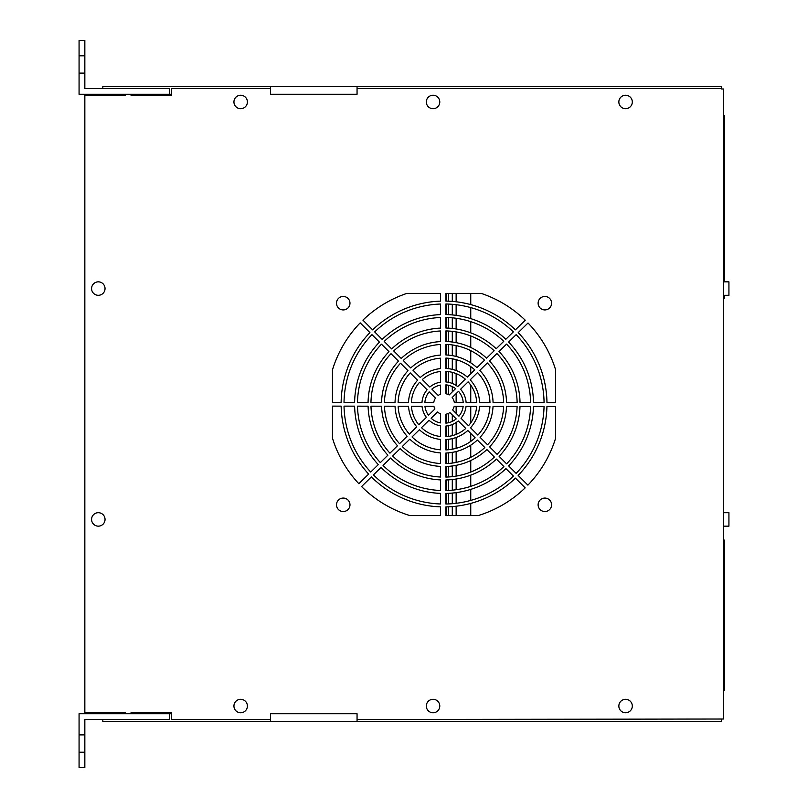 <?xml version="1.0" encoding="UTF-8"?>
<svg xmlns="http://www.w3.org/2000/svg" width="808" height="808" viewBox="0 0 808 808"><rect width="100%" height="100%" fill="white"/><g stroke="black" fill="none" stroke-linecap="round" stroke-linejoin="round"><path stroke-width="1.21" d="M723.544 690.163L724.412 690.163L724.412 540.108L723.544 540.108M357.055 719.504L723.544 719.019L723.544 88.981L721.625 88.981L721.625 86.567L102.828 86.567L102.828 88.496M270.488 719.504L171.407 719.504L171.407 712.767L131.007 712.767L131.007 713.737M131.007 94.263L131.007 95.233L171.407 95.233L171.407 88.496L270.488 88.496M125.24 94.263L125.24 95.233L84.84 95.233L84.84 712.767L125.24 712.767L125.24 713.737M357.055 88.496L721.625 88.496M332.462 369.882L332.462 402.657L341.127 402.657A102.919 102.919 0 0 1 369.923 332.593L360.186 322.867A116.685 116.685 0 0 0 332.462 369.882M406.929 293.385A116.685 116.685 0 0 0 362.913 320.14L372.639 329.876A102.919 102.919 0 0 1 440.491 301.142L440.491 293.385L406.929 293.385M481.164 293.385L445.885 293.385L445.885 301.091A102.919 102.919 0 0 1 515.423 329.846L525.24 320.2A116.685 116.685 0 0 0 481.164 293.385M555.631 369.882A116.685 116.685 0 0 0 528.018 322.988L518.201 332.633A102.919 102.919 0 0 1 546.965 402.657L555.631 402.657L555.631 369.882M555.631 438.118L555.631 406.495L546.935 406.474A102.919 102.919 0 0 1 518.17 475.407L527.897 485.133A116.685 116.685 0 0 0 555.631 438.118M478.164 515.585A116.685 116.685 0 0 0 525.18 487.86L515.454 478.124A102.919 102.919 0 0 1 445.885 506.909L445.885 515.585L478.164 515.585M344.026 406.141A100.04 100.04 0 0 0 370.721 472.054L378.275 464.63A89.456 89.456 0 0 1 354.611 406.151L344.026 406.141M371.963 334.633A100.04 100.04 0 0 0 344.016 402.657L354.601 402.657A89.456 89.456 0 0 1 379.447 342.117L371.963 334.633M440.491 304.02A100.04 100.04 0 0 0 374.68 331.916L382.164 339.4A89.456 89.456 0 0 1 440.491 314.615L440.491 304.02M513.363 331.876A100.04 100.04 0 0 0 445.885 303.98L445.885 314.565A89.456 89.456 0 0 1 505.818 339.289L513.363 331.876M544.077 402.657A100.04 100.04 0 0 0 516.15 334.653L508.596 342.067A89.456 89.456 0 0 1 533.492 402.657L544.077 402.657M516.13 473.367A100.04 100.04 0 0 0 544.057 406.474L533.472 406.454A89.456 89.456 0 0 1 508.646 465.883L516.13 473.367M445.885 504.02A100.04 100.04 0 0 0 513.413 476.084L505.929 468.6A89.456 89.456 0 0 1 445.885 493.435L445.885 504.02M357.5 406.161A86.567 86.567 0 0 0 380.336 462.61L387.88 455.187A75.992 75.992 0 0 1 368.084 406.182L357.5 406.161M381.487 344.158A86.567 86.567 0 0 0 357.489 402.657L368.064 402.657A75.992 75.992 0 0 1 388.971 351.642L381.487 344.158M440.491 317.504A86.567 86.567 0 0 0 384.204 341.441L391.688 348.925A75.992 75.992 0 0 1 440.491 328.088L440.491 317.504M503.758 341.319A86.567 86.567 0 0 0 445.885 317.443L445.885 328.028A75.992 75.992 0 0 1 496.203 348.743L503.758 341.319M530.604 402.657A86.567 86.567 0 0 0 506.545 344.087L498.99 351.51A75.992 75.992 0 0 1 520.029 402.657L530.604 402.657M506.606 463.843A86.567 86.567 0 0 0 530.583 406.454L519.999 406.434A75.992 75.992 0 0 1 499.122 456.358L506.606 463.843M445.885 490.557A86.567 86.567 0 0 0 503.889 466.559L496.405 459.075A75.992 75.992 0 0 1 445.885 479.972L445.885 490.557M370.973 406.182A73.104 73.104 0 0 0 389.941 453.167L397.496 445.743A62.519 62.519 0 0 1 381.558 406.202L370.973 406.182M391.011 353.682A73.104 73.104 0 0 0 370.953 402.657L381.538 402.657A62.519 62.519 0 0 1 398.495 361.166L391.011 353.682M440.491 330.977A73.104 73.104 0 0 0 393.728 350.965L401.212 358.449A62.519 62.519 0 0 1 440.491 341.582L440.491 330.977M494.142 350.763A73.104 73.104 0 0 0 445.885 330.916L445.885 341.501A62.519 62.519 0 0 1 486.598 358.186L494.142 350.763M517.14 402.657A73.104 73.104 0 0 0 496.93 353.53L489.385 360.944A62.519 62.519 0 0 1 506.555 402.657L517.14 402.657M497.082 454.318A73.104 73.104 0 0 0 517.11 406.424L506.525 406.414A62.519 62.519 0 0 1 489.598 446.834L497.082 454.318M445.885 477.084A73.104 73.104 0 0 0 494.365 457.035L486.881 449.551A62.519 62.519 0 0 1 445.885 466.499L445.885 477.084M384.446 406.202A59.64 59.64 0 0 0 399.556 443.713L407.111 436.29A49.056 49.056 0 0 1 395.041 406.222L384.446 406.202M400.536 363.216A59.64 59.64 0 0 0 384.426 402.657L395.011 402.657A49.056 49.056 0 0 1 408.02 370.7L400.536 363.216M440.491 344.471A59.64 59.64 0 0 0 403.263 360.489L410.747 367.973A49.056 49.056 0 0 1 440.491 355.076L440.491 344.471M484.537 360.206A59.64 59.64 0 0 0 445.885 344.39L445.885 354.975A49.056 49.056 0 0 1 476.973 367.64L484.537 360.206M503.667 402.657A59.64 59.64 0 0 0 487.325 362.974L479.78 370.387A49.056 49.056 0 0 1 493.082 402.657L503.667 402.657M487.557 444.784A59.64 59.64 0 0 0 503.636 406.404L493.042 406.384A49.056 49.056 0 0 1 480.073 437.3L487.557 444.784M445.885 463.61A59.64 59.64 0 0 0 484.83 447.511L477.346 440.027A49.056 49.056 0 0 1 445.885 453.025L445.885 463.61M398.152 406.232A45.945 45.945 0 0 0 409.333 434.108L416.746 426.826A35.592 35.592 0 0 1 408.525 406.242L398.152 406.232M410.222 372.902A45.945 45.945 0 0 0 398.122 402.657L408.484 402.657A35.592 35.592 0 0 1 417.554 380.235L410.222 372.902M440.491 358.186A45.945 45.945 0 0 0 412.949 370.175L420.281 377.508A35.592 35.592 0 0 1 440.491 368.589L440.491 358.186M474.75 369.822A45.945 45.945 0 0 0 445.885 358.085L445.885 368.458A35.592 35.592 0 0 1 467.347 377.094L474.75 369.822M489.971 402.657A45.945 45.945 0 0 0 477.558 372.569L470.175 379.831A35.592 35.592 0 0 1 479.609 402.657L489.971 402.657M477.871 435.098A45.945 45.945 0 0 0 489.931 406.384L479.558 406.363A35.592 35.592 0 0 1 470.539 427.765L477.871 435.098M445.885 449.915A45.945 45.945 0 0 0 475.144 437.825L467.812 430.492A35.592 35.592 0 0 1 445.885 439.542L445.885 449.915M411.424 406.252A32.704 32.704 0 0 0 418.807 424.796L426.392 417.342A22.119 22.119 0 0 1 422.039 406.272L411.424 406.252M419.604 382.275A32.704 32.704 0 0 0 411.373 402.657L421.968 402.657A22.119 22.119 0 0 1 427.099 389.779L419.604 382.275M440.491 371.488A32.704 32.704 0 0 0 422.321 379.558L429.826 387.052A22.119 22.119 0 0 1 440.491 382.164L440.491 371.488M465.287 379.124A32.704 32.704 0 0 0 445.885 371.347L445.885 381.952A22.119 22.119 0 0 1 457.692 386.588L465.287 379.124M476.72 402.657A32.704 32.704 0 0 0 468.115 381.851L460.56 389.274A22.119 22.119 0 0 1 466.125 402.657L476.72 402.657M468.489 425.725A32.704 32.704 0 0 0 476.669 406.363L466.044 406.343A22.119 22.119 0 0 1 460.994 418.221L468.489 425.725M445.885 436.653A32.704 32.704 0 0 0 465.772 428.442L458.267 420.948A22.119 22.119 0 0 1 445.885 426.048L445.885 436.653M440.491 385.093A19.241 19.241 0 0 0 431.876 389.103L438.189 395.425A10.393 10.393 0 0 1 440.491 394.243L440.491 385.093M429.149 391.829A19.241 19.241 0 0 0 424.856 402.657L433.745 402.657A10.393 10.393 0 0 1 435.472 398.142L429.149 391.829M424.947 406.272A19.241 19.241 0 0 0 428.472 415.302L434.916 408.959A10.393 10.393 0 0 1 433.916 406.293L424.947 406.272M431.098 418.231A19.241 19.241 0 0 0 440.491 422.907L440.491 413.757A10.393 10.393 0 0 1 437.431 412.009L431.098 418.231M445.885 423.15A19.241 19.241 0 0 0 456.217 418.897L449.904 412.575A10.393 10.393 0 0 1 445.885 414.221L445.885 423.15M454.167 406.323A10.393 10.393 0 0 1 452.621 409.858L458.944 416.171A19.241 19.241 0 0 0 463.146 406.333L454.177 406.323M463.236 402.657A19.241 19.241 0 0 0 458.5 391.304L452.167 397.526A10.393 10.393 0 0 1 454.349 402.657L463.236 402.657M455.611 388.628A19.241 19.241 0 0 0 445.885 384.85L445.885 393.779A10.393 10.393 0 0 1 449.167 394.961L455.611 388.628M440.491 425.836A22.119 22.119 0 0 1 429.038 420.251L421.483 427.674A32.704 32.704 0 0 0 440.491 436.512L440.491 425.836M440.491 439.411A35.592 35.592 0 0 1 419.423 429.704L412.04 436.956A45.945 45.945 0 0 0 440.491 449.814L440.491 439.411M440.491 452.924A49.056 49.056 0 0 1 409.818 439.138L402.273 446.561A59.64 59.64 0 0 0 440.491 463.529L440.491 452.924M440.491 466.418A62.519 62.519 0 0 1 400.212 448.581L392.658 455.995A73.104 73.104 0 0 0 440.491 477.023L440.491 466.418M440.491 479.912A75.992 75.992 0 0 1 390.607 458.025L383.053 465.438A86.567 86.567 0 0 0 440.491 490.496L440.491 479.912M440.491 493.385A89.456 89.456 0 0 1 381.002 467.458L373.447 474.882A100.04 100.04 0 0 0 440.491 503.98L440.491 493.385M440.491 506.858A102.919 102.919 0 0 1 371.387 476.902L361.58 486.547A116.685 116.685 0 0 0 409.929 515.585L440.491 515.585L440.491 506.858M332.462 438.118A116.685 116.685 0 0 0 358.843 483.719L368.66 474.074A102.919 102.919 0 0 1 341.148 406.131L332.462 406.121L332.462 438.118M131.007 712.767L169.488 712.767L169.488 713.737L79.073 713.737L79.073 767.6L84.84 767.6L84.84 719.504L169.488 719.504L169.488 713.737L171.407 713.737M102.828 719.504L102.828 721.433L721.625 721.433L721.625 719.504M84.84 734.896L79.073 734.896M84.84 752.208L79.073 752.208M357.055 721.433L357.055 713.737L270.488 713.737L270.488 721.433M171.407 94.263L169.488 94.263L169.488 88.496L84.84 88.496L84.84 73.104L79.073 73.104L79.073 94.263L169.488 94.263L169.488 95.233L131.007 95.233M446.521 515.585L446.521 506.899M446.521 504.01L446.521 493.425M446.521 490.537L446.521 479.952M446.521 477.063L446.521 466.479M446.521 463.59L446.521 452.995M446.521 449.884L446.521 439.501M446.521 436.613L446.521 425.988M446.521 423.079L446.521 414.09M446.521 393.91L446.521 384.921M446.521 382.012L446.521 371.387M446.521 368.499L446.521 358.116M446.521 355.005L446.521 344.41M446.521 341.521L446.521 330.937M446.521 328.048L446.521 317.463M446.521 314.575L446.521 303.99M446.521 301.101L446.521 293.385M270.488 86.567L270.488 94.263L357.055 94.263L357.055 86.567M84.84 73.104L84.84 40.4L79.073 40.4L79.073 73.104M84.84 55.792L79.073 55.792M102.828 94.263L102.828 95.233M104.747 94.263L104.747 95.233M102.828 712.767L102.828 713.737M104.747 712.767L104.747 713.737M723.544 298.192L724.412 298.192L724.412 295.304M723.544 115.433L724.412 115.433L724.412 281.841L728.927 281.841L728.927 295.304L723.544 295.304M723.544 512.696L728.927 512.696L728.927 526.16L723.544 526.16M456.136 293.385L456.136 301.788M456.136 304.697L456.136 315.362M456.136 318.281L456.136 328.977M456.136 331.906L456.136 342.653M456.136 345.602L456.136 356.459M456.136 359.671L456.136 370.529M456.136 373.609L456.136 385.466M456.136 393.627L456.136 402.657M456.136 406.323L456.136 413.373M456.136 422.534L456.136 434.391M456.136 437.471L456.136 448.329M456.136 451.541L456.136 462.398M456.136 465.347L456.136 476.094M456.136 479.023L456.136 489.719M456.136 492.638L456.136 503.303M456.136 506.212L456.136 515.585M448.44 293.385L448.44 301.172M448.44 304.06L448.44 314.655M448.44 317.544L448.44 328.139M448.44 331.027L448.44 341.632M448.44 344.521L448.44 355.136M448.44 358.267L448.44 368.68M448.44 371.589L448.44 382.315M448.44 385.275L448.44 394.587M448.44 413.413L448.44 422.725M448.44 425.685L448.44 436.411M448.44 439.32L448.44 449.733M448.44 452.864L448.44 463.479M448.44 466.368L448.44 476.973M448.44 479.861L448.44 490.456M448.44 493.345L448.44 503.94M448.44 506.828L448.44 515.585M452.288 293.385L452.288 301.404M452.288 304.303L452.288 314.928M452.288 317.827L452.288 328.462M452.288 331.361L452.288 342.026M452.288 344.935L452.288 355.641M452.288 358.803L452.288 369.377M452.288 372.347L452.288 383.467M452.288 386.618L452.288 391.9M452.288 414.959L452.288 421.382M452.288 424.533L452.288 435.653M452.288 438.623L452.288 449.197M452.288 452.359L452.288 463.065M452.288 465.974L452.288 476.639M452.288 479.538L452.288 490.173M452.288 493.072L452.288 503.697M452.288 506.596L452.288 515.585M470.751 293.385L470.751 304.606M470.751 307.596L470.751 318.625M470.751 321.655L470.751 332.856M470.751 335.946L470.751 347.47M470.751 350.672L470.751 362.853M470.751 366.61L470.751 373.75M470.751 379.255L470.751 380.477M470.751 385.123L470.751 402.657M470.751 406.353L470.751 422.877M470.751 433.431L470.751 441.39M470.751 445.147L470.751 457.328M470.751 460.53L470.751 472.054M470.751 475.144L470.751 486.345M470.751 489.375L470.751 500.404M470.751 503.394L470.751 515.585M456.52 293.385L456.52 301.839M456.52 304.747L456.52 315.413M456.52 318.332L456.52 329.038M456.52 331.967L456.52 342.733M456.52 345.683L456.52 356.55M456.52 359.782L456.52 370.67M456.52 373.771L456.52 385.729M456.52 393.244L456.52 402.657M456.52 406.323L456.52 413.757M456.52 422.271L456.52 434.229M456.52 437.33L456.52 448.218M456.52 451.45L456.52 462.317M456.52 465.267L456.52 476.033M456.52 478.962L456.52 489.668M456.52 492.587L456.52 503.253M456.52 506.161L456.52 515.585M544.855 296.455A6.737 6.737 0 0 1 551.591 303.192A6.737 6.737 0 0 1 544.855 309.929A6.737 6.737 0 0 1 538.118 303.192A6.737 6.737 0 0 1 544.855 296.455M544.855 498.071A6.737 6.737 0 0 1 551.591 504.808A6.737 6.737 0 0 1 544.855 511.545A6.737 6.737 0 0 1 538.118 504.808A6.737 6.737 0 0 1 544.855 498.071M343.238 296.455A6.737 6.737 0 0 1 349.975 303.192A6.737 6.737 0 0 1 343.238 309.929A6.737 6.737 0 0 1 336.502 303.192A6.737 6.737 0 0 1 343.238 296.455M343.238 498.071A6.737 6.737 0 0 1 349.975 504.808A6.737 6.737 0 0 1 343.238 511.545A6.737 6.737 0 0 1 336.502 504.808A6.737 6.737 0 0 1 343.238 498.071M98.303 281.841A6.737 6.737 0 0 1 105.04 288.567A6.737 6.737 0 0 1 98.303 295.304A6.737 6.737 0 0 1 91.577 288.567A6.737 6.737 0 0 1 98.303 281.841M240.673 95.233A6.737 6.737 0 0 1 247.399 101.96A6.737 6.737 0 0 1 240.673 108.696A6.737 6.737 0 0 1 233.936 101.96A6.737 6.737 0 0 1 240.673 95.233M98.303 512.696A6.737 6.737 0 0 1 105.04 519.433A6.737 6.737 0 0 1 98.303 526.16A6.737 6.737 0 0 1 91.577 519.433A6.737 6.737 0 0 1 98.303 512.696M240.673 699.304A6.737 6.737 0 0 1 247.399 706.04A6.737 6.737 0 0 1 240.673 712.767A6.737 6.737 0 0 1 233.936 706.04A6.737 6.737 0 0 1 240.673 699.304M433.048 699.304A6.737 6.737 0 0 1 439.784 706.04A6.737 6.737 0 0 1 433.048 712.767A6.737 6.737 0 0 1 426.321 706.04A6.737 6.737 0 0 1 433.048 699.304M433.048 95.233A6.737 6.737 0 0 1 439.784 101.96A6.737 6.737 0 0 1 433.048 108.696A6.737 6.737 0 0 1 426.321 101.96A6.737 6.737 0 0 1 433.048 95.233M625.574 95.233A6.737 6.737 0 0 1 632.31 101.96A6.737 6.737 0 0 1 625.574 108.696A6.737 6.737 0 0 1 618.847 101.96A6.737 6.737 0 0 1 625.574 95.233M625.574 699.304A6.737 6.737 0 0 1 632.31 706.04A6.737 6.737 0 0 1 625.574 712.767A6.737 6.737 0 0 1 618.847 706.04A6.737 6.737 0 0 1 625.574 699.304M723.544 281.841L728.927 281.841"/></g></svg>
